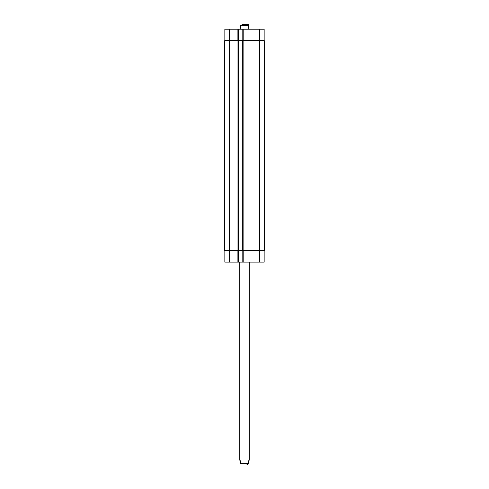 <?xml version="1.0" encoding="UTF-8"?>
<svg xmlns="http://www.w3.org/2000/svg" width="489" height="489" viewBox="0 0 489 489"><rect width="100%" height="100%" fill="white"/><g stroke="black" fill="none" stroke-linecap="round" stroke-linejoin="round"><path stroke-width="0.73" d="M247.599 464.55L246.969 464.55M239.757 262.098L239.757 460.198L240.545 460.993L240.545 463.523C240.545 464.996 240.545 464.996 240.545 463.523L248.455 463.523L248.455 460.993L249.243 460.198L249.243 262.098M248.455 463.523C248.455 464.996 248.455 464.996 248.455 463.523M249.243 29.193L248.455 28.007L248.455 25.477C248.455 24.004 248.455 24.004 248.455 25.477L240.545 25.477L240.545 28.007L239.757 29.193M240.545 25.477C240.545 24.004 240.545 24.004 240.545 25.477M242.031 24.45L248.455 24.481M264.152 250.631L264.152 262.098L224.848 262.098L224.848 250.631M264.152 40.66L264.152 29.193L224.848 29.193L224.848 40.66M242.801 250.631L242.801 262.098M238.29 250.631L238.29 262.098M238.369 250.631L264.311 250.631L264.311 40.66L224.689 40.66L224.689 250.631L238.369 250.631L238.369 40.66M242.801 40.66L242.801 29.193M238.29 40.66L238.29 29.193M242.721 250.631L242.721 40.66M224.689 250.631L224.689 40.66L224.689 250.631M243.198 250.631L243.198 262.098M237.898 250.631L237.898 262.098M229.592 250.631L229.592 262.098M259.408 250.631L259.408 262.098M243.198 40.66L243.198 29.193M237.898 40.66L237.898 29.193M229.592 40.66L229.592 29.193M259.408 40.66L259.408 29.193M259.567 250.631L259.567 40.66M243.119 250.631L243.119 40.66M237.978 250.631L237.978 40.66M229.433 250.631L229.433 40.66"/></g></svg>
